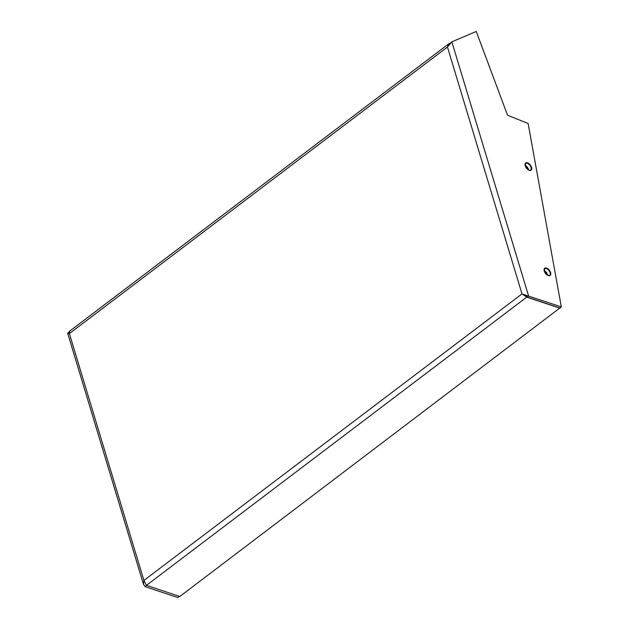 <?xml version="1.0" encoding="UTF-8"?>
<svg xmlns="http://www.w3.org/2000/svg" width="629" height="629" viewBox="0 0 629 629"><rect width="100%" height="100%" fill="white"/><g stroke="black" fill="none" stroke-linecap="round" stroke-linejoin="round"><path stroke-width="0.94" d="M560.03 307.88L179.823 596.473L146.455 585.347L143.915 580.449L143.475 584.286L145.118 586.645L146.541 585.371M450.325 43.173L451.866 41.836L476.239 31.45L507.548 115.241L528.116 123.473L561.32 306.905L524.13 294.647M69.064 331.963L67.68 333.252L69.387 333.59L143.915 580.449L521.991 293.9L526.748 297.124L526.607 296.518M179.281 596.292L146.455 585.347L526.748 297.124L560.117 308.249M145.118 586.645L177.834 597.55L179.304 596.434M448.957 44.643L448.225 44.203L69.418 331.302M450.38 43L448.548 44.006L447.463 47.041L451.724 41.946M521.991 293.9L447.463 47.041L69.387 333.59L69.638 331.184M451.866 41.836L528.604 295.992L527.126 297.116L523.548 294.27M561.32 306.905L559.841 308.021L527.126 297.116M547.867 275.408A4.144 2.288 52.8 0 0 549.636 275.36A4.144 2.288 52.8 0 0 550.1 272.703A4.144 2.288 52.8 0 0 547.576 269.204A4.144 2.288 52.8 0 0 544.628 268.748A4.144 2.288 52.8 0 0 544.101 270.439M550.595 272.593A4.513 2.492 -127.2 0 1 548.582 275.659A4.513 2.492 -127.2 0 1 544.25 271.075A4.513 2.492 -127.2 0 1 546.271 268.009A4.513 2.492 -127.2 0 1 550.595 272.593M528.816 170.16A4.144 2.288 52.8 0 0 530.593 170.113A4.144 2.288 52.8 0 0 531.049 167.463A4.144 2.288 52.8 0 0 528.525 163.957A4.144 2.288 52.8 0 0 525.585 163.501A4.144 2.288 52.8 0 0 525.058 165.199M531.544 167.345A4.513 2.492 -127.2 0 1 529.532 170.412A4.513 2.492 -127.2 0 1 525.207 165.828A4.513 2.492 -127.2 0 1 527.22 162.762A4.513 2.492 -127.2 0 1 531.544 167.345M525.199 165.466A3.978 2.194 -127.2 0 1 528.454 169.311A3.978 2.194 -127.2 0 1 528.596 169.948M525.388 166.135A3.609 1.989 -127.2 0 1 527.959 169.429A3.609 1.989 -127.2 0 1 528.006 169.586M544.25 270.714A3.978 2.194 -127.2 0 1 547.505 274.558A3.978 2.194 -127.2 0 1 547.647 275.195M544.431 271.382A3.609 1.989 -127.2 0 1 547.01 274.676A3.609 1.989 -127.2 0 1 547.057 274.834M549.636 275.36C547.835 275.919 546.074 274.519 544.36 271.154L544.628 268.748M530.593 170.113C528.785 170.671 527.023 169.272 525.309 165.907L525.585 163.501M143.475 584.286L67.68 333.252"/></g></svg>
